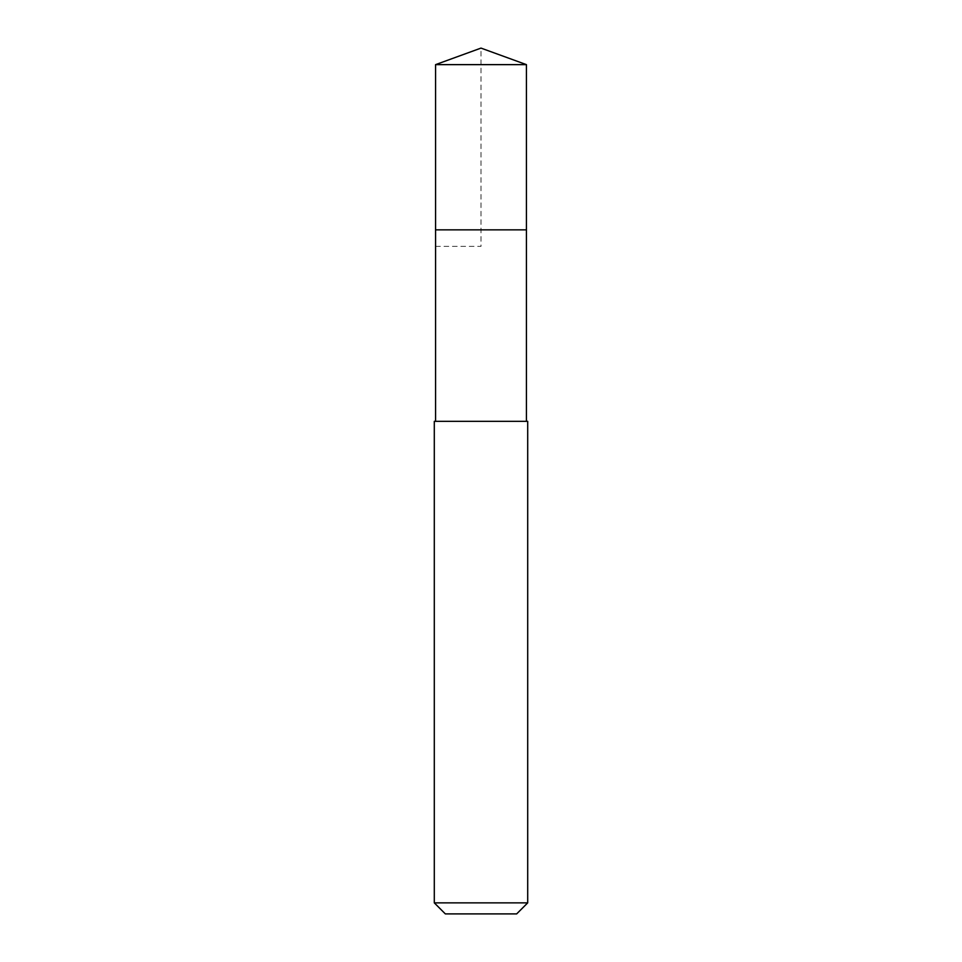 <?xml version="1.0" encoding="UTF-8"?>
<svg xmlns="http://www.w3.org/2000/svg" width="962" height="962" viewBox="0 0 962 962"><rect width="100%" height="100%" fill="white"/><g stroke="black" fill="none" stroke-linecap="round" stroke-linejoin="round"><path stroke-width="0.72" stroke-dasharray="4.81 3.61" d="M435.57 64.634L526.43 64.634M526.43 229.846L435.57 229.846L526.43 229.846M434.295 421.332L527.705 421.332M527.705 902.861L434.295 902.861M516.666 913.9L445.334 913.9M435.57 246.38L481 246.38L481 48.1"/><path stroke-width="1.44" d="M526.43 421.332L526.43 229.846L435.57 229.846L526.43 229.846L526.43 64.634L435.57 64.634L435.57 246.38M481 421.332L434.295 421.332L434.295 902.861L527.705 902.861L527.705 421.332L481 421.332M434.295 902.861L445.334 913.9L516.666 913.9L527.705 902.861M435.57 64.634L481 48.1L435.57 64.634L435.57 421.332M481 48.1L526.43 64.634"/></g></svg>
